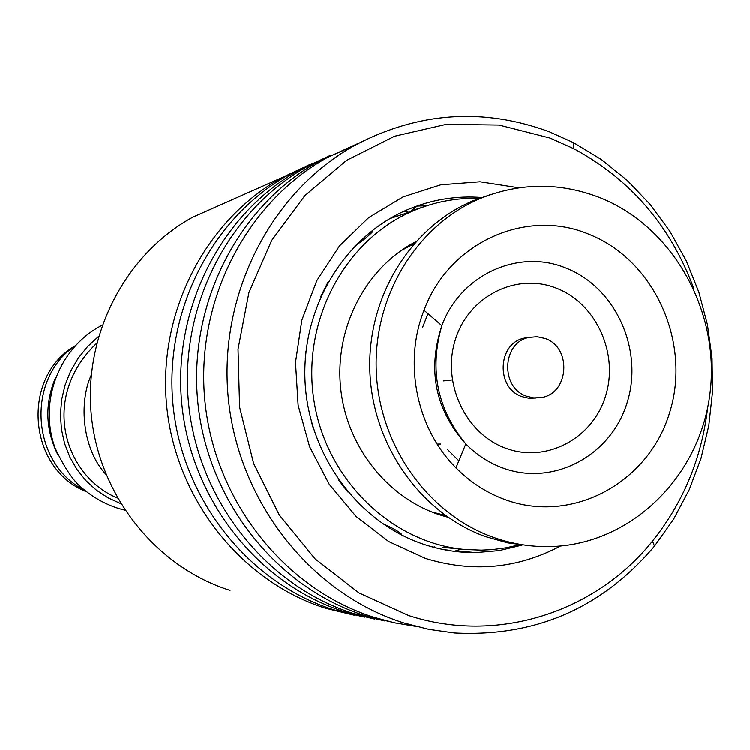 <?xml version="1.0" encoding="UTF-8"?>
<svg xmlns="http://www.w3.org/2000/svg" width="750" height="750" viewBox="0 0 750 750"><rect width="100%" height="100%" fill="white"/><g stroke="black" fill="none" stroke-linecap="round" stroke-linejoin="round"><path stroke-width="1.12" d="M57.684 454.444C45.403 429.244 44.644 403.762 55.416 378M84.909 490.416C31.181 463.969 25.462 379.116 75.084 345.909M86.494 491.7C27.769 468.984 20.662 377.175 75.131 345.863M526.65 396.234L533.784 397.903L541.031 397.594C569.062 393.956 572.241 347.503 545.138 338.512L537.075 336.722L528.9 337.453C501.984 342.638 500.222 387.703 526.65 396.234M529.069 337.406L524.25 338.147C497.456 343.312 495.694 388.144 522.009 396.637L529.003 398.278L536.119 398.016M489.956 194.812L473.025 200.841C410.381 227.109 367.162 297.3 369.862 371.156C372.422 445.012 420.694 513.291 485.391 536.541L507.844 542.859L530.784 545.784M492.666 537.056C511.537 543.825 530.794 546.994 550.434 546.544C629.822 544.716 698.381 478.369 709.603 396.281C721.341 314.259 674.747 228.112 601.013 198.112C560.737 182.213 520.462 182.363 480.169 198.562C417.075 225.037 373.528 295.809 376.247 370.284C378.844 444.759 427.491 513.619 492.666 537.056M589.378 234.488C526.95 207.656 449.1 242.072 424.041 310.303C403.125 362.728 416.522 428.541 455.981 467.784C470.184 482.109 486.422 492.666 504.694 499.444C571.847 524.484 648.272 483.103 669.497 413.072C691.688 343.397 654.928 260.55 589.378 234.488M443.222 380.934L452.25 379.913M437.213 444.094L437.728 444.056M437.184 444.047L440.756 444.009M433.125 546.656L430.509 546.375M458.606 548.888L442.416 547.266M399.844 534.066L401.512 534.141C398.438 531.206 391.978 527.606 382.162 523.359M347.794 491.887L338.709 480.056M313.2 427.884L311.306 421.294M305.287 358.95L305.963 351.422M320.85 296.409L327.984 282.188M355.012 245.897C362.156 241.172 367.987 236.503 372.506 231.891L371.991 231.487L369.572 232.613M411.075 210.966L421.847 207.469M415.809 241.725C365.184 267.891 333.731 329.278 340.866 390.019C347.869 450.778 392.569 503.297 447.853 517.144M480.487 198.431C457.069 197.55 434.447 201.778 412.641 211.116C344.681 240.159 301.537 321.253 313.894 400.144C325.847 479.1 391.228 542.794 464.522 549.412L481.35 550.097L492.384 549.553L506.053 547.762L519.497 544.772M222.244 204.141L192.544 217.322C125.203 254.288 83.25 335.119 91.359 415.669C99.394 496.219 156.6 567.3 230.034 590.334M693.834 288.722C670.753 226.144 630.703 179.456 573.694 148.669L550.069 138.075L498.975 125.053L446.288 124.35L394.603 136.237L346.594 160.359L304.838 195.675L271.65 240.516L248.934 292.594L238.031 349.153L239.616 407.156L253.622 463.416L279.253 514.875L315.028 558.778L358.941 592.856L408.534 615.45C496.8 644.344 595.416 612.497 652.491 541.069C683.428 502.378 701.822 457.884 707.663 407.587M403.519 622.809C311.344 593.709 238.716 502.416 228.356 398.766C217.884 295.116 270.891 191.55 355.35 145.059C418.641 111.975 483.253 107.531 549.178 131.738L573.478 142.65L601.584 159.703L627.3 180.459L650.222 204.525L669.984 231.478L686.269 260.841L698.831 292.116L707.466 324.778L712.05 358.294L712.5 392.091L708.806 425.625L701.016 458.334L689.241 489.666L673.65 519.094L654.487 546.094C601.931 608.128 535.256 637.078 454.462 632.934L428.794 629.325L403.519 622.809M560.466 545.981C517.612 568.669 472.613 572.803 425.456 558.384L388.697 541.5L356.062 516.403L329.222 484.237L309.562 446.569L298.134 405.272L295.519 362.428L301.847 320.203L316.772 280.734L339.469 245.963L368.756 217.584L403.106 196.903L440.803 184.819L479.981 181.781L518.794 187.809M482.531 197.597C456.272 195.45 430.894 199.65 406.406 210.197C343.594 237.45 301.059 308.569 305.1 382.35C308.991 456.131 359.062 523.219 424.706 544.594C441.45 550.05 458.484 552.703 475.809 552.553L499.228 550.547L522.028 545.072M354.656 615.253L325.641 608.231C241.781 581.831 176.034 499.631 166.725 406.369C157.322 313.116 205.397 219.759 282.281 177.497L307.931 165.469M364.537 617.081L333.712 609.741C248.981 583.059 182.522 499.913 173.1 405.581C163.584 311.25 212.175 216.834 289.847 174.141L311.775 163.584M374.644 619.031L344.794 611.812C258.872 584.747 191.438 500.316 181.866 404.503C172.2 308.691 221.494 212.822 300.253 169.519L326.812 157.088M385.069 620.962L353.306 613.406C266.475 586.05 198.281 500.616 188.597 403.669C178.809 306.731 228.647 209.747 308.241 165.975L330.872 155.1M395.738 623.025L365.006 615.6C276.919 587.831 207.694 501.038 197.85 402.525C187.912 304.022 238.481 205.509 319.219 161.1L354.797 145.312M415.566 626.287L394.631 622.781L373.997 617.278C284.953 589.2 214.931 501.356 204.966 401.644C194.897 301.95 246.047 202.247 327.647 157.359L359.325 142.912M445.331 515.372L431.344 511.8M400.969 250.716L413.756 244.031M566.316 268.256C519.038 248.222 460.575 274.491 441.863 325.706C427.238 370.031 435.225 409.434 465.816 443.916C476.466 454.706 488.663 462.675 502.397 467.812C552.872 486.863 610.819 456 627.009 403.05C643.931 350.391 615.938 287.691 566.316 268.256M556.716 288.347C517.097 272.25 469.406 295.584 455.644 338.822C441.281 381.825 464.972 433.406 505.509 448.106C545.841 463.453 592.397 438.881 605.456 396.403C619.097 354.15 596.541 303.806 556.716 288.347M427.969 313.697L422.597 327.366M447.338 449.325L458.869 460.763M120.656 503.559L108.047 497.775L96.384 490.134L85.969 480.675L77.053 469.556L69.872 457.087L64.612 443.55L61.444 429.244L60.441 414.516L61.641 399.713L65.034 385.191L70.566 371.297L78.103 358.359L87.487 346.669L98.503 336.506M414.722 242.944L412.209 243.675M424.041 310.303L441.863 325.706C429.159 369.506 437.137 408.909 465.816 443.916L455.981 467.784M473.025 200.841L480.169 198.562M528.9 337.453L524.25 338.147M412.641 211.116L389.784 218.644M426.881 205.753L417.244 206.1L411.684 210.216M371.597 232.903L369.225 232.894M398.738 533.484L400.734 533.156M454.106 551.269L461.4 549.141M408.891 212.269L403.603 211.453M433.894 547.312L434.812 546.806M475.809 552.553L457.247 550.875M447.506 550.003L444.516 549.731M355.35 145.059L327.647 157.359M319.219 161.1L308.241 165.975M282.281 177.497L192.544 217.322M300.253 169.519L289.847 174.141M573.694 148.669L573.478 142.65M652.491 541.069L654.487 546.094M117.384 497.953C65.025 476.484 39.084 398.147 96.684 343.228M105.966 474.384C82.528 449.428 78.431 403.022 91.2 375.169M102.094 325.275C59.859 346.884 38.062 400.706 55.041 447.881C64.837 468.666 74.316 482.438 83.466 489.197C96.3 499.659 110.081 506.625 124.8 510.103"/></g></svg>
